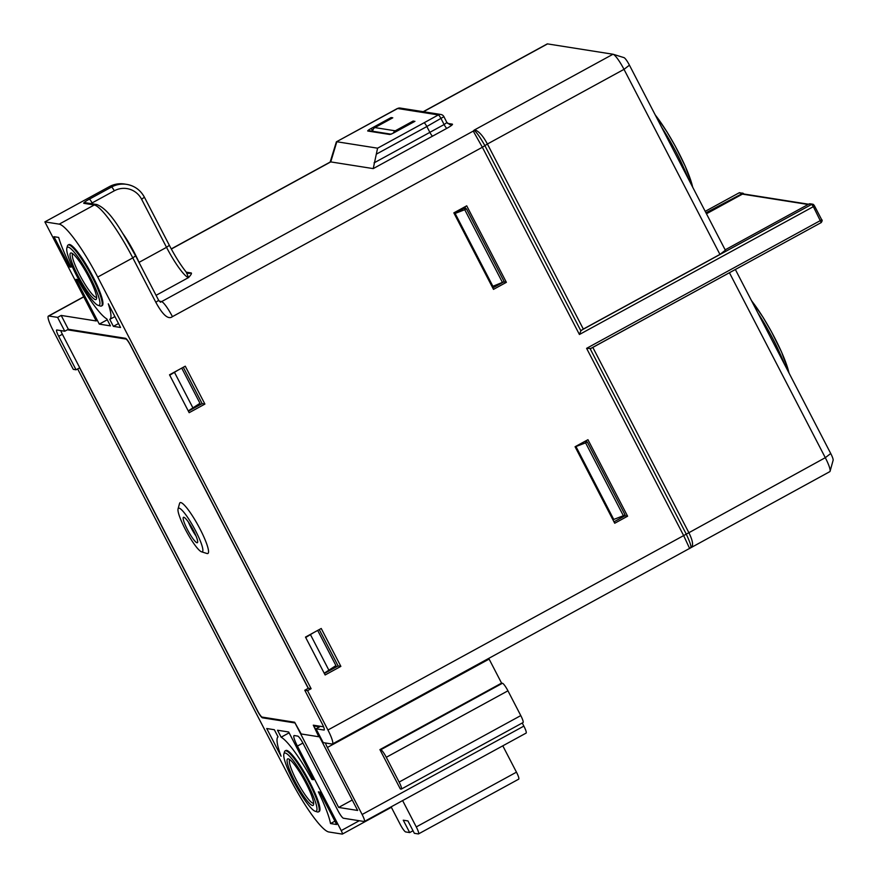 <?xml version="1.0" encoding="UTF-8"?>
<svg xmlns="http://www.w3.org/2000/svg" width="878" height="878" viewBox="0 0 878 878"><rect width="100%" height="100%" fill="white"/><g stroke="black" fill="none" stroke-linecap="round" stroke-linejoin="round"><path stroke-width="1.32" d="M623.929 57.608A8.275 1.394 61.3 0 1 624.006 57.63A8.275 1.394 61.3 0 1 629.438 65.17L725.36 250.23L719.938 254.411L624.006 69.351L487.4 144.014C483.416 136.584 479.542 131.996 475.777 130.251L474.175 130.109L473.264 131.085L482.362 147.252L172.439 316.64C168.356 319.877 162.825 315.114 155.845 302.328L132.797 257.891L97.732 277.053L311.119 688.703L307.541 690.657L304.776 690.229L322.149 723.735A7.441 1.262 61.3 0 1 324.169 730.024A7.441 1.262 61.3 0 1 323.993 730.046L316.047 728.795L323.225 742.634L332.038 744.028A16.55 2.788 -118.7 0 0 332.411 743.984A16.55 2.788 -118.7 0 0 327.933 730.002L307.541 690.657M743.787 193.983A1.657 1.076 142.9 0 0 743.677 193.775A1.657 1.076 142.9 0 0 742.02 193.709L705.956 212.794M743.545 193.643A1.657 1.613 99 0 0 741.603 193.314L738.991 192.897L705.21 211.357M423.207 111.693L547.159 43.955A16.55 2.788 61.3 0 1 547.543 43.9L612.998 54.238A16.55 2.788 61.3 0 1 613.151 54.271A16.55 2.788 61.3 0 1 624.006 69.351L629.438 65.17M690.569 547.587L691.798 546.994A4.138 3.885 45.2 0 0 690.843 547.718L690.81 547.751C691.491 546.555 689.943 541.956 686.179 533.967L590.181 348.786L821.204 222.584L813.357 206.648L579.425 334.496L580.874 330.819L583.321 329.074L719.938 254.411M581.357 330.271L811.7 204.376L809.033 204.003M809.099 203.97A1.657 1.613 -81 0 1 810.109 203.795A1.657 1.657 0 0 0 809.055 203.97L725.162 249.846L809.055 203.97M587.953 439.702L627.605 516.198L614.721 523.244L575.068 446.737L587.953 439.702M506.376 282.332L493.491 289.367L453.838 212.86L466.723 205.825L506.376 282.332L503.763 281.882M185.269 366.192L204.903 404.078L189.165 412.682L169.52 374.796L185.269 366.192M340.862 666.369L325.123 674.973L305.478 637.088L321.227 628.483L340.862 666.369L338.107 665.93L324.333 673.459M169.245 245.247L169.344 245.302C175.194 256.431 180.824 265.375 186.224 272.103L188.287 273.332A4.138 4.039 99 0 0 190.822 272.893C192.161 272.871 191.404 274.43 188.55 277.569L156.075 295.326M97.732 277.053A57.915 9.779 -118.7 0 0 59.21 224.142L44.877 221.882L96.24 320.964L61.186 315.432L57.608 317.386L48.795 315.992A16.55 2.788 -118.7 0 0 48.411 316.047A16.55 2.788 -118.7 0 0 52.889 330.018L73.291 369.364L76.046 369.803L58.683 336.285A7.441 1.262 61.3 0 1 56.664 329.996A7.441 1.262 61.3 0 1 56.829 329.974L64.774 331.226L57.608 317.386M373.227 168.609L330.743 161.903L336.823 141.753L377.584 148.184L424.096 122.766A4.138 0.702 61.3 0 1 426.851 126.542L429.869 132.369A4.138 0.702 -118.7 0 0 432.569 136.134L373.227 168.609L377.584 148.184M424.096 122.766L438.352 114.93A4.138 0.702 61.3 0 1 441.107 118.717L444.125 124.544L429.858 132.348M414.021 121.801A4.138 0.702 61.3 0 0 413.165 121.032L414.778 121.405M392.631 117.904A4.138 0.702 61.3 0 1 392.685 117.828A4.138 0.702 61.3 0 1 392.784 117.817L391.105 117.553L391.171 118.662M443.829 116.62L443.917 116.675A4.138 4.138 0 0 0 440.888 114.491A4.138 4.039 -81 0 0 438.352 114.93L397.646 108.51L336.384 141.83L330.15 162.068M391.358 807.299L342.343 834.089A4.138 0.702 -118.7 0 1 342.244 834.1L328.767 831.971A57.915 9.779 -118.7 0 1 290.245 779.06L77.648 368.925M342.343 834.089A4.138 0.702 -118.7 0 0 341.213 830.588L297.412 746.08A12.413 2.096 61.3 0 1 294.042 735.599A12.413 2.096 61.3 0 1 294.339 735.555L297.697 736.093A8.275 1.394 61.3 0 1 303.206 743.644L337.953 810.679A8.275 1.394 -118.7 0 0 343.452 818.241L364.183 821.512A8.275 1.394 -118.7 0 0 364.37 821.479A8.275 1.394 -118.7 0 0 362.131 814.499L327.384 747.463A8.275 1.394 61.3 0 1 325.409 742.986M327.933 730.002L683.655 535.591L689.669 548.574M332.411 743.984L829.787 471.662A16.55 2.788 61.3 0 0 830.083 471.223A16.55 2.788 61.3 0 0 825.298 457.69L683.655 535.591L586.603 348.346L590.795 348.489M691.798 546.994C693.433 544.623 692.402 539.75 688.692 532.353L592.826 347.403M729.431 272.74L825.298 457.69L830.731 453.509A8.275 1.394 61.3 0 1 833.123 460.27L830.083 471.223M735.358 269.502L830.731 453.509M492.042 286.568L492.898 286.294L455.133 213.442L454.277 213.716M575.09 446.781L584.682 441.535L587.272 441.941L625.037 514.804L623.369 515.715L585.604 442.852L575.123 446.858M575.99 446.584L613.755 519.447L612.899 519.721M465.834 208.701L464.868 206.835M503.785 281.915L492.756 287.94M454.233 213.628L463.825 208.382L466.416 208.788L504.181 281.651L492.898 286.294M455.133 213.442L464.747 209.71L502.512 282.562M464.747 209.71L466.416 208.788M613.985 521.817L625.015 515.792L624.62 515.035M586.68 441.843L586.098 440.712M625.015 515.792L627.605 516.198M623.369 515.715L613.755 519.447M587.272 441.941L585.604 442.852M352.243 800.012L338.656 807.442L294.964 722.857M294.843 722.923L262.467 717.82A7.441 1.262 61.3 0 1 257.506 711.015L79.624 367.849L76.046 369.803M338.656 807.442L357.653 810.449L313.841 725.93L314.796 725.404M313.841 725.93L319.625 726.841L316.047 728.795M311.119 688.703L308.354 688.264L130.471 345.109A7.441 1.262 61.3 0 0 125.521 338.304L68.352 329.272L64.774 331.226M308.354 688.264L304.776 690.229M319.252 629.559L338.107 665.93M183.293 367.267L202.138 403.639L188.375 411.167M277.536 730.233L281.147 737.191A53.777 9.076 -118.7 0 1 311.942 779.477L313.413 779.708L288.675 731.989L277.536 730.233M266.725 728.52L281.081 756.232A53.777 9.076 -118.7 0 1 278.041 736.851L274.342 729.728L266.725 728.52M318.363 791.868L319.833 792.099L336.647 824.519L330.534 823.553A53.777 9.076 -118.7 0 0 318.363 791.868M318.462 811.887L319.175 811.491A34.747 5.861 -118.7 0 0 308.716 780.169A34.747 5.861 -118.7 0 0 286.645 750.394A34.747 5.861 -118.7 0 0 285.844 750.503L285.13 750.899A34.747 5.861 61.3 0 1 285.932 750.789A34.747 5.861 -118.7 0 1 309.045 782.539A34.747 5.861 -118.7 0 1 318.462 811.887A34.747 5.861 -118.7 0 1 317.649 811.996A34.747 5.861 61.3 0 1 317.331 811.92L315.158 811.239A33.101 5.586 -118.7 0 0 307.267 783.264A33.101 5.586 -118.7 0 0 285.251 753.028A33.101 5.586 -118.7 0 0 283.879 754.015A33.101 5.586 -118.7 0 0 295.458 784.855A33.101 5.586 -118.7 0 0 315.158 811.239M502.798 745.828L516.462 772.168A8.275 1.394 61.3 0 1 518.7 779.159L418.51 833.913A8.275 1.394 -118.7 0 0 416.271 826.922L402.618 800.582M522.245 723L523.859 726.106A8.275 1.394 61.3 0 1 526.098 733.097L364.37 821.479M520.786 715.592A8.275 1.394 61.3 0 1 523.025 722.572L401.367 789.059A8.275 1.394 -118.7 0 0 399.128 782.078L520.786 715.592L507.945 690.81L386.287 757.297A8.275 1.394 -118.7 0 0 380.789 749.746L379.922 749.603L400.313 788.949L401.18 789.092A8.275 1.394 -118.7 0 0 401.367 789.059M488.816 658.5A8.275 1.394 -118.7 0 0 489.112 659.082L501.568 683.117L502.435 683.26A8.275 1.394 61.3 0 1 507.945 690.81M501.568 683.117L379.922 749.603M386.287 757.297L399.128 782.078M418.51 833.913A8.275 1.394 -118.7 0 1 418.323 833.935L414.35 833.31L407.93 820.93L403.265 820.195L409.686 832.574L413.022 830.753M391.127 806.86L400.214 824.387A8.275 1.394 -118.7 0 0 405.713 831.949L409.686 832.574M313.633 803.205A24.825 4.192 -118.7 0 1 313.117 803.249A24.825 4.192 61.3 0 1 296.61 780.575A24.825 4.192 61.3 0 1 289.828 759.646M294.832 781.299A26.472 4.467 61.3 0 1 288.522 758.921A26.472 4.467 61.3 0 1 304.282 780.026A26.472 4.467 61.3 0 1 313.545 804.698A26.472 4.467 61.3 0 1 312.447 805.488A26.472 4.467 61.3 0 1 294.832 781.299M283.879 754.015L284.494 751.831A34.747 5.861 61.3 0 1 285.13 750.899M171.265 248.902L330.358 161.958A16.55 2.788 61.3 0 1 330.743 161.903L171.331 249.034M68.352 329.272L61.186 315.432M71.063 267.153L69.658 266.934L53.986 236.698L58.661 237.433A53.777 9.076 -118.7 0 0 71.063 267.153M110.441 325.881L106.831 318.923A53.777 9.076 -118.7 0 1 77.67 279.566L76.079 279.314L99.302 324.125L110.441 325.881M120.549 327.483L108.29 303.821A53.777 9.076 -118.7 0 1 109.772 319.383L113.383 326.353L120.549 327.483M101.42 306.005L102.144 305.61A34.747 5.861 -118.7 0 0 91.685 274.276A34.747 5.861 -118.7 0 0 69.614 244.512A34.747 5.861 -118.7 0 0 68.813 244.622L68.089 245.017A34.747 5.861 61.3 0 1 68.901 244.907A34.747 5.861 -118.7 0 1 92.014 276.658A34.747 5.861 -118.7 0 1 101.42 306.005A34.747 5.861 -118.7 0 1 100.619 306.104A34.747 5.861 61.3 0 1 100.301 306.027L98.127 305.357A33.101 5.586 -118.7 0 0 90.236 277.382A33.101 5.586 -118.7 0 0 68.221 247.146A33.101 5.586 -118.7 0 0 66.849 248.134A33.101 5.586 -118.7 0 0 78.427 278.974A33.101 5.586 -118.7 0 0 98.127 305.357M144.321 197.155A24.825 24.266 99 0 0 126.728 184.38A24.825 24.266 99 0 0 111.528 187.036L109.278 186.685L44.877 221.882M109.278 186.685A24.825 24.266 -81 0 1 124.478 184.018L126.728 184.38C134.619 185.818 140.524 190.098 144.42 197.21L169.344 245.302L166.535 247.333A33.09 5.586 -118.7 0 0 188.55 277.569L186.224 272.103M158.556 300.243L160.487 302.219L473.264 131.085A4.138 3.907 -139.3 0 1 474.647 130.734L474.175 130.109L612.998 54.238M123.03 233.789A33.09 5.586 61.3 0 1 139.448 263.257M96.591 297.324A24.825 4.192 -118.7 0 1 96.086 297.368A24.825 4.192 61.3 0 1 79.58 274.693A24.825 4.192 61.3 0 1 72.797 253.764M77.802 275.418A26.472 4.467 61.3 0 1 71.491 253.04A26.472 4.467 61.3 0 1 87.251 274.145A26.472 4.467 61.3 0 1 96.514 298.816A26.472 4.467 61.3 0 1 95.417 299.607A26.472 4.467 61.3 0 1 77.802 275.418M66.849 248.134L67.463 245.95A34.747 5.861 61.3 0 1 68.089 245.017M70.679 266.374L69.658 266.934M99.302 324.125L107.27 319.768M114.897 316.585L109.772 319.383M113.383 326.353L118.508 323.543M289.114 732.834L281.147 737.191M312.996 778.896L311.942 779.477M334.902 821.171L330.534 823.553M202.138 403.639L204.903 404.078M372.733 131.283A4.138 4.039 -81 0 1 374.895 127.595L392.784 117.817M396.132 131.579A4.138 0.702 -118.7 0 0 395.276 130.811L374.895 127.595A4.138 0.702 -118.7 0 0 374.796 127.606A4.138 0.702 -118.7 0 0 374.73 127.694M446.847 122.448L443.917 116.675L426.829 126.509M580.874 330.819L484.886 145.627C480.442 137.791 477.028 132.819 474.647 130.734A4.138 3.655 -71.6 0 0 475.777 130.251M60.791 330.6A6.618 1.119 -118.7 0 0 62.426 334.364L257.682 711.037A6.618 1.119 -118.7 0 0 262.083 717.085L294.635 722.232L301.198 733.964L318.813 736.752L313.292 725.173L323.565 726.797M67.408 329.799L125.894 339.029A6.618 1.119 -118.7 0 1 130.306 345.076L308.233 688.341M201.512 551.812L206.945 553.491A28.963 4.884 -118.7 0 0 207.208 553.557A28.963 4.884 -118.7 0 0 200.041 529.017A28.963 4.884 -118.7 0 0 180.769 502.556A28.963 4.884 -118.7 0 0 179.573 503.423L178.058 508.9A24.825 4.192 -118.7 0 0 186.74 532.024A24.825 4.192 -118.7 0 0 201.512 551.812A24.825 4.192 -118.7 0 0 201.742 551.867A24.825 4.192 -118.7 0 0 195.596 530.828A24.825 4.192 -118.7 0 0 179.079 508.153A24.825 4.192 -118.7 0 0 178.058 508.9M324.212 673.217L335.934 665.59L317.693 630.415M188.254 410.926L199.975 403.298L181.735 368.123M313.676 632.61L305.709 637.516M329.074 670.562L310.571 634.86M177.718 370.318L169.75 375.224M193.116 408.27L174.601 372.568M183.809 517.263A14.476 2.447 -118.7 0 0 183.469 517.307A14.476 2.447 -118.7 0 0 187.826 530.356A14.476 2.447 -118.7 0 0 197.023 542.769A14.476 2.447 -118.7 0 0 197.352 542.714A14.476 2.447 -118.7 0 0 193.006 529.664A14.476 2.447 -118.7 0 0 183.809 517.263M188.375 522.026A14.476 2.447 -118.7 0 0 196.035 536.041M724.888 249.308L725.832 249.462M706.461 213.771L742.437 194.115L742.02 193.709L706.208 213.277M808.122 204.486L742.437 194.115A1.657 1.613 -81 0 1 743.446 193.939L808.605 204.223M586.603 348.346L820.535 220.488L821.654 219.676L814.477 205.88M590.521 348.665L821.204 222.584C822.302 220.949 822.456 219.972 821.654 219.676L814.477 205.836L812.721 204.201A1.657 1.613 -81 0 0 811.7 204.376L813.357 206.648L814.477 205.836L813.895 205.057A1.657 1.613 -81 0 0 812.721 204.201L810.109 203.795M740.011 192.721A1.657 1.613 99 0 0 738.991 192.897L742.612 193.138A1.657 1.657 0 0 1 743.677 193.775L744.006 194.159M738.903 192.951L705.21 211.346M583.321 329.074L487.4 144.014L482.362 147.252L579.425 334.496M172.439 316.64A16.55 2.788 -118.7 0 0 161.431 301.516L159.192 301.165M447.56 123.392L452.313 124.138A8.275 1.054 152.6 0 1 446.88 128.32L432.569 136.145M547.543 43.9L423.426 111.736M186.279 272.169L190.822 272.893M48.795 315.992L83.761 296.885M429.869 132.369L374.05 162.88M376.761 153.924L426.851 126.542M394.902 132.271L391.094 134.18A2.48 2.425 99 0 0 389.58 134.455A4.961 0.637 152.6 0 0 394.902 132.271L414.943 121.318M413.165 121.032L395.276 130.811A4.138 4.039 99 0 0 393.377 133.039M389.58 134.455L367.816 131.02A4.961 0.637 152.6 0 1 371.076 128.506L391.105 117.553M440.888 114.491L400.181 108.06A4.138 4.039 -81 0 0 397.646 108.51A16.55 2.788 -118.7 0 0 397.273 108.554L336.384 141.83M263.411 717.293L262.467 717.82M62.382 334.266L58.683 336.285M523.859 726.106L362.131 814.499M489.112 659.082L327.384 747.463M502.435 683.26L380.789 749.746M516.462 772.168L416.271 826.922M302.899 743.073L297.412 746.08M359.256 820.732L341.213 830.588M139.053 262.357L166.535 247.333L141.61 199.251A20.688 20.216 99 0 0 114.283 190.811A4.138 0.702 61.3 0 0 111.528 187.036L89.347 199.163A8.275 1.054 -27.4 0 0 83.915 203.345L94.275 204.98A57.915 9.779 61.3 0 1 132.797 257.891L135.607 255.849L158.644 300.298L155.845 302.328M83.915 203.345A4.138 4.039 99 0 1 86.45 202.895L96.81 204.53A4.138 4.039 99 0 0 94.275 204.98L59.21 224.142M114.283 190.811L92.091 202.939A4.138 0.702 -118.7 0 0 89.347 199.163M92.574 203.872L92.091 202.939L90.939 203.608M141.61 199.251L144.42 197.21M367.816 131.02A2.48 2.425 -81 0 1 369.342 130.745L390.765 134.136M372.031 131.173L372.667 130.8M371.076 128.506L372.678 130.69M446.88 128.32A4.138 0.702 -118.7 0 1 444.125 124.544L446.935 122.503L449.777 124.577A4.138 4.039 99 0 0 452.313 124.138M788.96 372.92A51.297 8.659 -118.7 0 0 751.579 300.803M784.372 364.074A53.777 9.076 -118.7 0 0 757.868 312.941M692.654 187.135A51.297 8.659 -118.7 0 0 655.273 115.007M688.067 178.278A53.777 9.076 -118.7 0 0 661.562 127.156M624.006 57.63L613.151 54.271M48.411 316.047L83.695 296.764M96.81 204.53C110.277 209.908 121.801 231.386 135.607 255.849M394.848 132.271L414.866 121.34M391.182 117.619L391.599 118.42M372.645 131.272A4.138 4.138 0 0 1 374.796 127.606L392.685 117.828M400.181 108.06L397.273 108.554M751.403 300.474L763.081 317.32L771.521 331.818L781.607 352.133L789.201 373.38M655.098 114.678L666.775 131.535L675.215 146.022L685.301 166.337L692.896 187.585"/></g></svg>
